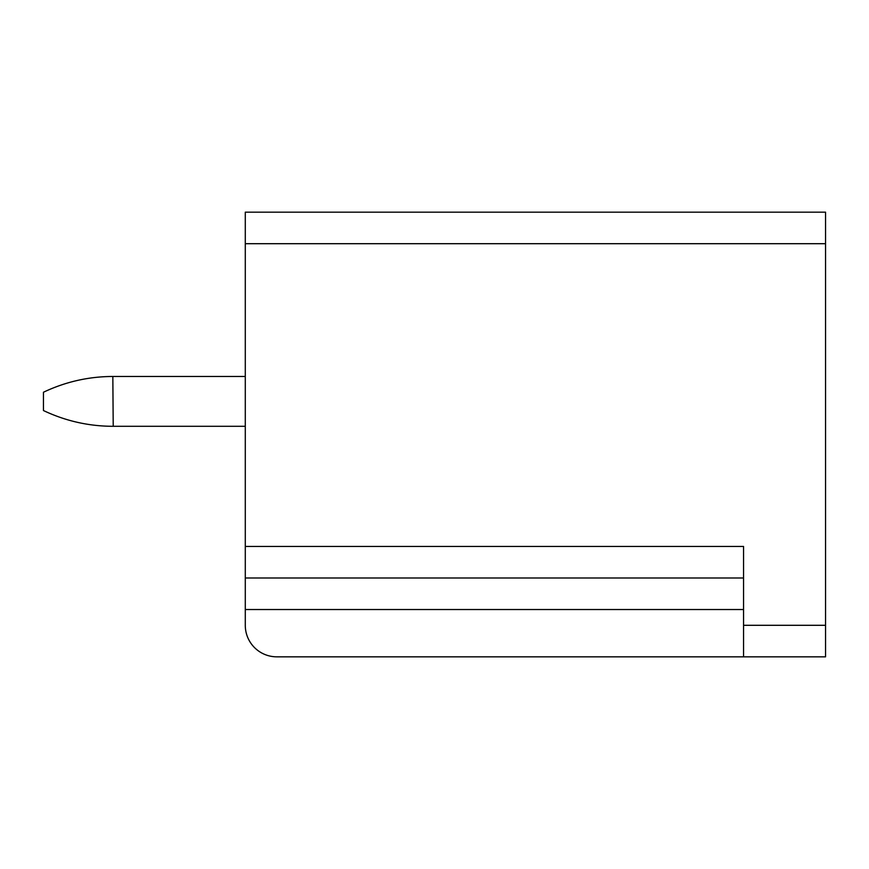 <?xml version="1.0" encoding="UTF-8"?>
<svg xmlns="http://www.w3.org/2000/svg" width="869" height="869" viewBox="0 0 869 869"><rect width="100%" height="100%" fill="white"/><g stroke="black" fill="none" stroke-linecap="round" stroke-linejoin="round"><path stroke-width="1.3" d="M825.55 243.7L245.286 243.7L245.286 625.3A31.534 31.534 0 0 0 276.82 656.834L825.55 656.834L825.55 212.166L245.286 212.166L245.286 243.7L245.286 212.166M825.55 625.3L743.56 625.3L743.56 656.834L743.56 546.449L245.286 546.449M245.286 577.994L743.56 577.994L245.286 577.994M245.286 376.473L112.829 376.473C88.573 376.549 65.447 381.806 43.45 392.245L43.45 410.537C65.447 420.965 88.573 426.223 112.829 426.299L112.829 426.299M245.286 426.299L113.22 426.299L112.829 376.473M245.286 609.527L743.56 609.527"/></g></svg>
